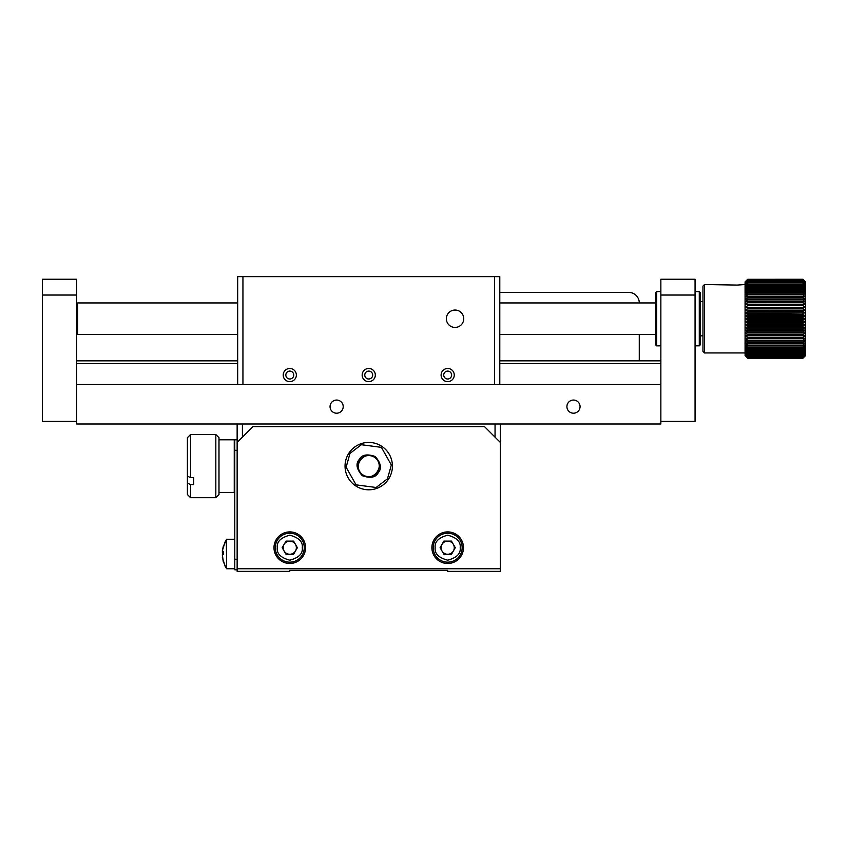 <?xml version="1.0" encoding="UTF-8"?>
<svg xmlns="http://www.w3.org/2000/svg" width="848" height="848" viewBox="0 0 848 848"><rect width="100%" height="100%" fill="white"/><g stroke="black" fill="none" stroke-linecap="round" stroke-linejoin="round"><path stroke-width="1.27" d="M237.143 568.743L237.143 571.372L289.783 571.372L289.783 570.322L447.68 570.322L447.68 571.372L500.32 571.372L500.32 568.743L237.143 568.743L237.143 442.423L252.937 426.629L484.526 426.629L500.32 442.423L500.32 424M237.143 424L237.143 442.423M495.052 424L495.052 437.155M242.411 437.155L242.411 424M362.414 474.53C351.167 466.898 364.587 449.016 375.049 457.687C386.306 465.319 372.887 483.201 362.414 474.53M374.964 457.623A10.526 10.526 0 0 1 377.455 472.007A10.526 10.526 0 0 1 362.838 474.827A10.526 10.526 0 0 1 360.315 459.786A10.526 10.526 0 0 1 375.049 457.687A10.526 10.526 0 0 0 374.964 457.623M378.929 468.721A10.526 10.526 0 0 1 377.222 472.336A10.526 10.526 0 0 0 378.929 468.721M237.143 569.792L234.779 569.792L234.779 439.794L237.143 439.794M500.32 442.423L500.32 568.743M447.68 531.897A15.794 15.794 0 0 0 434.006 555.588A15.794 15.794 0 0 0 461.365 555.588A15.794 15.794 0 0 0 447.68 531.897M289.783 531.897A15.794 15.794 0 0 0 276.109 555.588A15.794 15.794 0 0 0 303.457 555.588A15.794 15.794 0 0 0 289.783 531.897M368.732 442.423A23.68 23.68 0 0 0 348.221 477.954A23.68 23.68 0 0 0 389.243 477.954A23.68 23.68 0 0 0 368.732 442.423A23.68 23.68 0 0 0 355.471 485.724A23.68 23.68 0 0 1 368.732 442.423M388.352 479.374A23.68 23.68 0 0 1 355.471 485.724A23.68 23.68 0 0 0 388.352 479.374M275.303 547.691A14.48 14.48 0 0 1 289.783 533.212A14.48 14.48 0 0 1 304.252 547.691A14.48 14.48 0 0 1 289.783 562.16A14.48 14.48 0 0 1 275.303 547.691A14.48 14.48 0 0 1 289.783 533.212A14.48 14.48 0 0 1 304.252 547.691A14.48 14.48 0 0 1 289.783 562.16A14.48 14.48 0 0 1 275.303 547.691M285.988 541.109L282.183 547.691L285.988 554.274L293.578 554.274L297.383 547.691L293.578 541.109L285.988 541.109M284.08 550.977A6.583 6.583 0 0 1 289.783 541.109A6.583 6.583 0 0 1 295.475 550.977A6.583 6.583 0 0 1 284.08 550.977M433.211 547.691A14.48 14.48 0 0 1 447.68 533.212A14.48 14.48 0 0 1 462.16 547.691A14.48 14.48 0 0 1 447.68 562.16A14.48 14.48 0 0 1 433.211 547.691A14.48 14.48 0 0 1 447.68 533.212A14.48 14.48 0 0 1 462.16 547.691A14.48 14.48 0 0 1 447.68 562.16A14.48 14.48 0 0 1 433.211 547.691M443.886 541.109L440.091 547.691L443.886 554.274L451.486 554.274L455.281 547.691L451.486 541.109L443.886 541.109M441.988 550.977A6.583 6.583 0 0 1 447.68 541.109A6.583 6.583 0 0 1 453.383 550.977A6.583 6.583 0 0 1 441.988 550.977M660.857 360.835L499.79 360.835M237.673 360.835L76.617 360.835M76.617 384.526L76.617 424L660.857 424L660.857 384.526L76.617 384.526M660.857 363.569L499.79 363.569M237.673 363.569L76.617 363.569M580.064 406.627A6.583 6.583 0 0 0 570.195 400.934A6.583 6.583 0 0 0 570.195 412.329A6.583 6.583 0 0 0 580.064 406.627M343.207 406.627A6.583 6.583 0 0 0 333.338 400.934A6.583 6.583 0 0 0 333.338 412.329A6.583 6.583 0 0 0 343.207 406.627M237.673 384.526L237.673 276.628L494.532 276.628L494.532 384.526L242.941 384.526L242.941 276.628M499.79 384.526L499.79 276.628L494.532 276.628M454.263 375.049A6.583 6.583 0 0 0 444.394 369.357A6.583 6.583 0 0 0 444.394 380.752A6.583 6.583 0 0 0 454.263 375.049M375.314 375.049A6.583 6.583 0 0 0 365.446 369.357A6.583 6.583 0 0 0 365.446 380.752A6.583 6.583 0 0 0 375.314 375.049M296.365 375.049A6.583 6.583 0 0 0 286.497 369.357A6.583 6.583 0 0 0 286.497 380.752A6.583 6.583 0 0 0 296.365 375.049M463.739 318.731A8.681 8.681 0 0 0 450.712 311.205A8.681 8.681 0 0 0 450.712 326.257A8.681 8.681 0 0 0 463.739 318.731M451.634 375.049A3.954 3.954 0 0 0 445.709 371.625A3.954 3.954 0 0 0 445.709 378.473A3.954 3.954 0 0 0 451.634 375.049M372.685 375.049A3.954 3.954 0 0 0 366.76 371.625A3.954 3.954 0 0 0 366.76 378.473A3.954 3.954 0 0 0 372.685 375.049M293.737 375.049A3.954 3.954 0 0 0 287.811 371.625A3.954 3.954 0 0 0 287.811 378.473A3.954 3.954 0 0 0 293.737 375.049M76.617 303.997L77.666 302.937L77.666 334.525L237.673 334.525M695.063 295.04L695.063 421.371L660.857 421.371L660.857 279.257L695.063 279.257L695.063 295.04L660.857 295.04M699.282 291.627L699.282 345.836L700.331 344.786L700.331 292.677L699.282 291.627L695.063 291.627M656.649 345.836L656.649 291.627L655.589 292.677L655.589 344.786L656.649 345.836L660.857 345.836M702.96 297.415L702.96 340.048M639.275 360.835L639.275 334.525M499.79 292.412L628.75 292.412A10.526 10.526 0 0 1 639.275 302.937M76.617 295.04L76.617 279.257L42.4 279.257L42.4 421.371L76.617 421.371L76.617 295.04L42.4 295.04M222.568 553.14A26.267 13.25 180 0 0 222.388 553.776L222.388 555.938M222.568 558.62L222.388 557.528M222.388 551.052L222.388 550.479L222.388 551.052M226.31 539.794L226.66 568.743L234.779 568.743M223.194 551.974L222.388 551.953A26.267 4.123 -0 0 1 223.225 551.306L223.225 554.422A26.267 4.123 180 0 0 222.388 555.069L223.225 560.941M223.225 561.44L222.388 556.065M223.183 553.574A26.267 4.123 -0 0 1 222.388 552.949L222.388 551.136M223.225 546.578L222.388 550.638L222.388 551.953L223.194 551.953M802.971 279.268L805.6 281.886L802.971 279.268L747.703 279.31L802.971 279.268M802.971 302.747L802.971 301.665L747.703 301.665L747.703 302.747L802.971 302.747L805.6 304.633L805.6 302.005L802.971 301.665M802.971 305.63L805.6 307.347L805.6 304.633L747.703 304.506L747.703 305.63L802.971 305.63L802.971 304.506M802.971 308.587L805.6 310.135L805.6 307.347L747.703 307.442L747.703 308.587L802.971 308.587L802.971 307.442M802.971 311.619L805.6 312.965L805.6 310.135L747.703 310.442L747.703 311.619L802.971 311.619L802.971 310.442M802.971 314.682L805.6 315.838L805.6 312.965L747.703 313.495L747.703 314.682L802.971 314.682L802.971 313.495M802.971 317.777L805.6 318.731L805.6 315.838L802.971 316.59L747.703 316.59L747.703 317.777L802.971 317.777L802.971 316.59M802.971 320.873L805.6 321.625L805.6 318.731L802.971 319.685L747.703 319.685L747.703 320.873L802.971 320.873L802.971 319.685M802.971 323.968L805.6 324.498L805.6 321.625L802.971 322.781L747.703 322.781L747.703 323.968L802.971 323.968L802.971 322.781M802.971 327.021L805.6 327.328L805.6 324.498L802.971 325.844L747.703 325.844L747.703 327.021L802.971 327.021L802.971 325.844M802.971 330.02L805.6 330.116L805.6 327.328L802.971 328.876L747.703 328.876L747.703 330.02L802.971 330.02L802.971 328.876M802.971 332.957L805.6 332.829L805.6 330.116L802.971 331.833L747.703 331.833L747.703 332.957L802.971 332.957L802.971 331.833M802.971 335.797L805.6 335.458L805.6 332.829L802.971 334.716L747.703 334.716L747.703 335.797L802.971 335.797L802.971 334.716M802.971 338.543L805.6 337.981L805.6 335.458L802.971 337.493L747.703 337.493L747.703 338.543L802.971 338.543L802.971 337.493M802.971 341.161L805.6 340.387L805.6 337.981L802.971 340.165L747.703 340.165L747.703 341.161L802.971 341.161L802.971 340.165M802.971 343.631L805.6 342.656L805.6 340.387L802.971 342.698L747.703 342.698L747.703 343.631L802.971 343.631L802.971 342.698M802.971 345.963L805.6 344.786L805.6 342.656L802.971 345.083L747.703 345.083L747.703 345.963L802.971 345.963L802.971 345.083M802.971 348.125L805.6 346.747L805.6 344.786L802.971 347.309L747.703 347.309L747.703 348.125L802.971 348.125L802.971 347.309M802.971 350.097L805.6 348.539L805.6 346.747L802.971 349.355L747.703 349.355L747.703 350.097L802.971 350.097L802.971 349.355M802.971 351.878L805.6 350.15L805.6 348.539L802.971 351.22L747.703 351.22L747.703 351.878L802.971 351.878L802.971 351.22M802.971 353.457L805.6 351.56L805.6 350.15L802.971 352.874L747.703 352.874L747.703 353.457L802.971 353.457L802.971 352.874M802.971 354.824L805.6 352.768L805.6 351.56L802.971 354.326L747.703 354.326L802.971 354.326M802.971 355.969L805.6 353.775L805.6 352.768L802.971 355.556L747.703 355.556L802.971 355.556M802.971 356.881L805.6 353.775L802.971 356.563L747.703 356.563L802.971 356.563M802.971 357.559L805.6 354.559L802.971 357.326L747.703 357.326L802.971 357.326M802.971 357.994L805.6 355.121L802.971 357.856L747.703 357.856L802.971 357.856M805.6 355.577L802.971 358.195L747.703 358.195L745.074 355.46L747.703 357.994M802.971 279.31L805.6 281.886M802.971 279.607L805.6 282.342L802.971 279.458L747.703 279.458L802.971 279.458M802.971 280.137L805.6 282.903L802.971 279.904L747.703 279.904L802.971 279.904M802.971 280.9L805.6 283.688L802.971 280.582L747.703 280.582L802.971 280.582M802.971 281.907L805.6 284.695L805.6 283.688L802.971 281.494L747.703 281.494L802.971 281.494M802.971 283.137L805.6 285.903L805.6 284.695L802.971 282.638L747.703 282.638L802.971 282.638M802.971 284.589L805.6 287.313L805.6 285.903L802.971 284.006L747.703 284.006L747.703 284.589L802.971 284.589L802.971 284.006M802.971 286.242L805.6 288.924L805.6 287.313L802.971 285.585L747.703 285.585L747.703 286.242L802.971 286.242L802.971 285.585M802.971 288.108L805.6 290.716L805.6 288.924L802.971 287.366L747.703 287.366L747.703 288.108L802.971 288.108L802.971 287.366M802.971 290.154L805.6 292.677L805.6 290.716L802.971 289.338L747.703 289.338L747.703 290.154L802.971 290.154L802.971 289.338M802.971 292.38L805.6 294.807L805.6 292.677L802.971 291.5L747.703 291.5L747.703 292.38L802.971 292.38L802.971 291.5M802.971 294.765L805.6 297.076L805.6 294.807L802.971 293.821L747.703 293.821L747.703 294.765L802.971 294.765L802.971 293.821M802.971 297.298L805.6 299.482L805.6 297.076L802.971 296.302L747.703 296.302L747.703 297.298L802.971 297.298L802.971 296.302M802.971 299.969L805.6 302.005L805.6 299.482L802.971 298.92L747.703 298.92L747.703 299.969L802.971 299.969L802.971 298.92M745.074 281.886L747.703 279.31M747.703 301.665L745.074 302.005L745.074 304.633L747.703 302.747M747.703 304.506L745.074 304.633L745.074 307.347L747.703 305.63M747.703 307.442L745.074 307.347L745.074 310.135L747.703 308.587M747.703 310.442L745.074 310.135L745.074 312.965L747.703 311.619M747.703 313.495L745.074 312.965L745.074 315.838L747.703 314.682M747.703 316.59L745.074 315.838L745.074 318.731L747.703 317.777M747.703 319.685L745.074 318.731L745.074 321.625L747.703 320.873M747.703 322.781L745.074 321.625L745.074 324.498L747.703 323.968M747.703 325.844L745.074 324.498L745.074 327.328L747.703 327.021M747.703 328.876L745.074 327.328L745.074 330.116L747.703 330.02M747.703 331.833L745.074 330.116L745.074 332.829L747.703 332.957M747.703 334.716L745.074 332.829L745.074 335.458L747.703 335.797M747.703 337.493L745.074 335.458L745.074 337.981L747.703 338.543M747.703 340.165L745.074 337.981L745.074 340.387L747.703 341.161M747.703 342.698L745.074 340.387L745.074 342.656L747.703 343.631M747.703 345.083L745.074 342.656L745.074 344.786L747.703 345.963M747.703 347.309L745.074 344.786L745.074 346.747L747.703 348.125M747.703 349.355L745.074 346.747L745.074 348.539L747.703 350.097M747.703 351.22L745.074 348.539L745.074 350.15L747.703 351.878M747.703 352.874L745.074 350.15L745.074 351.56L747.703 353.457M747.703 354.326L745.074 351.56L745.074 352.768L747.703 354.824M747.703 355.556L745.074 352.768L745.074 353.775L747.703 355.969M747.703 356.563L745.074 353.775L747.703 356.881M747.703 357.326L745.074 354.559L747.703 357.559M747.703 357.856L745.074 355.577M747.703 279.458L745.074 282.002L747.703 279.607M747.703 279.904L745.074 282.342L747.703 280.137M747.703 280.582L745.074 282.903L745.074 283.688L747.703 280.9M747.703 281.494L745.074 283.688L745.074 284.695L747.703 281.907M747.703 282.638L745.074 284.695L745.074 285.903L747.703 283.137M747.703 284.006L745.074 285.903L745.074 287.313L747.703 284.589M747.703 285.585L745.074 287.313L745.074 288.924L747.703 286.242M747.703 287.366L745.074 288.924L745.074 290.716L747.703 288.108M747.703 289.338L745.074 290.716L745.074 292.677L747.703 290.154M747.703 291.5L745.074 292.677L745.074 294.807L747.703 292.38M747.703 293.821L745.074 294.807L745.074 297.076L747.703 294.765M747.703 296.302L745.074 297.076L745.074 299.482L747.703 297.298M747.703 298.92L745.074 299.482L745.074 302.005L747.703 299.969M747.703 358.195L802.971 358.195M745.074 284.515L737.177 285.076L704.54 284.515L704.54 352.948L745.074 352.948M704.54 284.515L702.96 286.094L702.96 351.369L704.54 352.948M745.074 330.116L805.6 330.116M745.074 327.328L805.6 327.328M745.074 324.498L805.6 324.498M745.074 321.625L805.6 321.625M745.074 318.731L805.6 318.731M745.074 315.838L805.6 315.838M745.074 312.965L805.6 312.965M745.074 310.135L805.6 310.135M745.074 307.347L805.6 307.347M215.827 481.229L215.827 434.526L190.567 434.526L190.567 477.647L193.726 477.647L193.726 484.579L190.567 484.579L190.567 497.691L215.827 497.691L215.827 481.229M215.827 497.691L218.985 494.532L218.985 437.685L215.827 434.526M190.567 434.526L187.408 437.685L187.408 476.12L190.567 477.647M190.567 484.579L187.408 483.053L187.408 494.532L190.567 497.691M187.408 476.12L187.408 483.053M234.779 491.904L234.249 492.423L234.249 439.794L218.985 439.794M193.726 477.647L193.726 484.579M237.143 559.267L234.779 559.267M234.779 450.32L237.143 450.32M387.483 478.781L376.13 487.494L356.054 484.855L346.132 467.216L349.98 453.426L361.343 444.712L381.409 447.362L391.341 465.001L387.483 478.781M378.325 472.59C381.939 468.425 380.9 463.072 375.219 456.51C367.025 453.68 361.661 454.719 359.139 459.627C355.535 463.792 356.563 469.145 362.244 475.696C370.449 478.537 375.802 477.498 378.325 472.59M277.285 547.691C276.575 541.777 280.741 537.611 289.783 535.194C298.825 537.611 302.99 541.777 302.28 547.691C302.99 553.606 298.825 557.772 289.783 560.189C280.741 557.772 276.575 553.606 277.285 547.691M435.183 547.691C434.473 541.777 438.639 537.611 447.68 535.194C456.733 537.611 460.899 541.777 460.188 547.691C460.899 553.606 456.733 557.772 447.68 560.189C438.639 557.772 434.473 553.606 435.183 547.691M223.183 552.949L222.388 552.949M499.79 334.525L655.589 334.525M77.666 302.937L237.673 302.937M499.79 302.937L655.589 302.937M76.617 333.465L77.666 334.525M699.282 345.836L695.063 345.836M656.649 291.627L660.857 291.627M700.331 335.84L702.441 335.84M700.331 301.623L702.441 301.623M222.346 557.231L225.102 566.135M225.282 566.464L226.119 567.906M226.31 568.213L223.204 561.387M222.346 550.787L225.112 541.883M225.314 541.501L226.13 540.081M223.204 546.631L226.66 539.264L234.779 539.264M234.249 492.423L218.985 492.423M234.779 440.313L234.249 439.794"/></g></svg>

